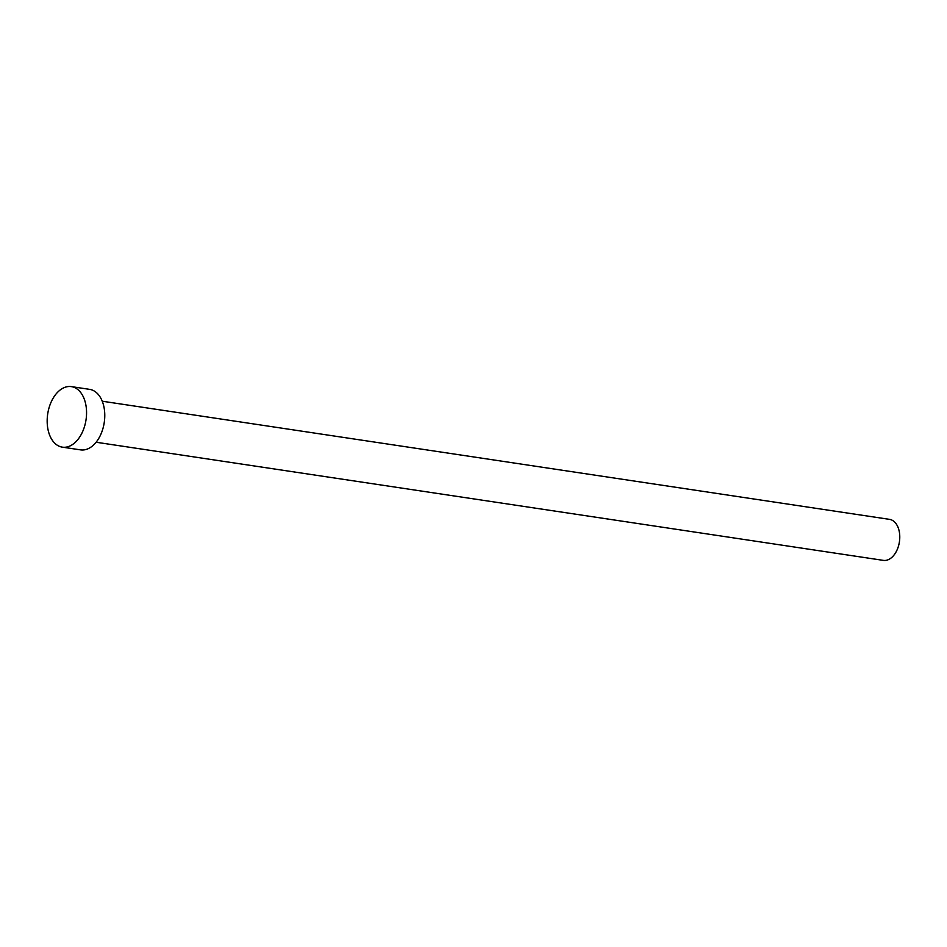 <?xml version="1.0" encoding="UTF-8"?>
<svg xmlns="http://www.w3.org/2000/svg" width="947" height="947" viewBox="0 0 947 947"><rect width="100%" height="100%" fill="white"/><g stroke="black" fill="none" stroke-linecap="round" stroke-linejoin="round"><path stroke-width="1.42" d="M102.252 401.22L889.505 519.358A20.739 13.14 98.5 0 1 899.65 534.297A20.739 13.14 98.5 0 1 883.35 560.375L96.097 442.237M71.404 386.625L89.622 389.359A30.6 19.378 98.5 0 1 104.596 411.412A30.6 19.378 98.5 0 1 80.542 449.872L62.324 447.15A30.6 19.378 98.5 0 1 47.35 425.096A30.6 19.378 98.5 0 1 71.404 386.625A30.6 19.378 98.5 0 1 86.378 408.678A30.6 19.378 98.5 0 1 62.324 447.15"/></g></svg>
